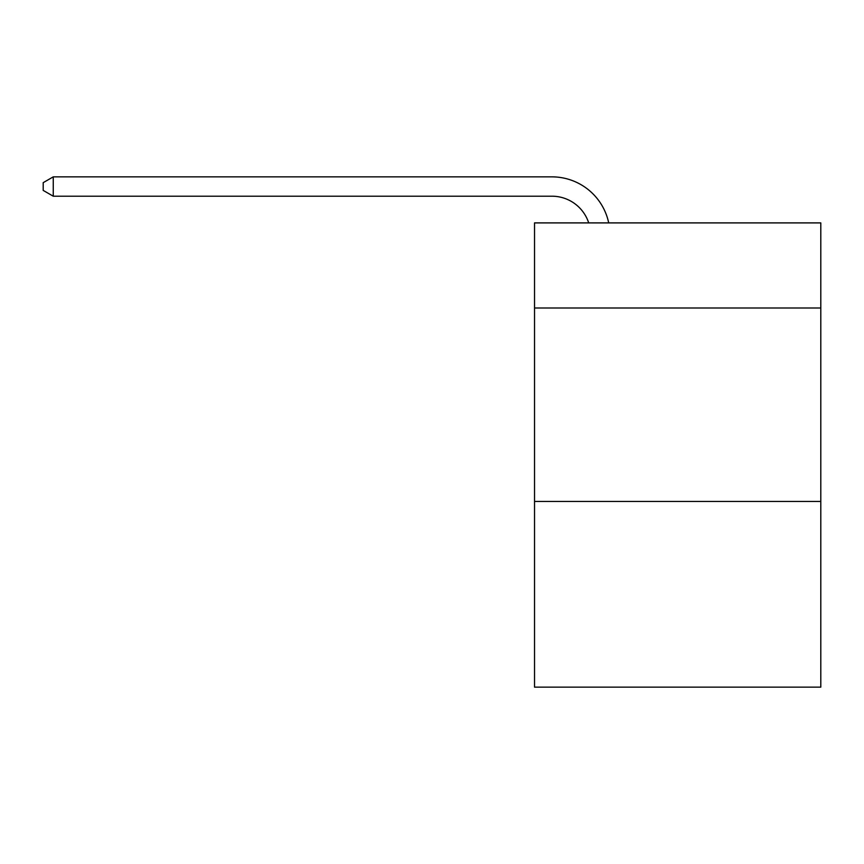<?xml version="1.0" encoding="UTF-8"?>
<svg xmlns="http://www.w3.org/2000/svg" width="864" height="864" viewBox="0 0 864 864"><rect width="100%" height="100%" fill="white"/><g stroke="black" fill="none" stroke-linecap="round" stroke-linejoin="round"><path stroke-width="1.3" d="M820.8 308.005L820.8 222.901L534.524 222.901L534.524 308.005L820.8 308.005L820.8 687.139L534.524 687.139L534.524 308.005M820.8 501.444L534.524 501.444M551.923 176.861L53.255 176.861L551.923 176.861A58.028 58.028 134.3 0 1 608.71 222.901M588.708 222.901A38.686 38.686 -45.7 0 0 551.923 196.204A38.686 38.686 -45.7 0 1 588.708 222.901A38.686 38.686 -45.7 0 0 551.923 196.204A38.686 38.686 -45.7 0 1 588.708 222.901A38.686 38.686 -45.7 0 0 551.923 196.204A38.686 38.686 -45.7 0 1 588.708 222.901A38.686 38.686 -45.7 0 0 551.923 196.204A38.686 38.686 -45.7 0 1 588.708 222.901A38.686 38.686 -45.7 0 0 551.923 196.204A38.686 38.686 -45.7 0 1 588.708 222.901A38.686 38.686 -45.7 0 0 551.923 196.204A38.686 38.686 -45.7 0 1 588.708 222.901A38.686 38.686 -45.7 0 0 551.923 196.204A38.686 38.686 -45.7 0 1 588.708 222.901A38.686 38.686 -45.7 0 0 551.923 196.204A38.686 38.686 -45.7 0 1 588.708 222.901A38.686 38.686 -45.7 0 0 551.923 196.204A38.686 38.686 -45.7 0 1 588.708 222.901A38.686 38.686 -45.7 0 0 551.923 196.204A38.686 38.686 -45.7 0 1 588.708 222.901A38.686 38.686 -45.7 0 0 551.923 196.204A38.686 38.686 -45.7 0 1 588.708 222.901A38.686 38.686 -45.7 0 0 551.923 196.204A38.686 38.686 -45.7 0 1 588.708 222.901A38.686 38.686 -45.7 0 0 551.923 196.204A38.686 38.686 -45.7 0 1 588.708 222.901A38.686 38.686 -45.7 0 0 551.923 196.204A38.686 38.686 -45.7 0 1 588.708 222.901A38.686 38.686 -45.7 0 0 551.923 196.204A38.686 38.686 -45.7 0 1 588.708 222.901A38.686 38.686 -45.7 0 0 551.923 196.204A38.686 38.686 -45.7 0 1 588.708 222.901A38.686 38.686 -45.7 0 0 551.923 196.204A38.686 38.686 -45.7 0 1 588.708 222.901A38.686 38.686 -45.7 0 0 551.923 196.204A38.686 38.686 -45.7 0 1 588.708 222.901A38.686 38.686 -45.7 0 0 551.923 196.204A38.686 38.686 -45.7 0 1 588.708 222.901A38.686 38.686 -45.7 0 0 551.923 196.204A38.686 38.686 -45.7 0 1 588.708 222.901A38.686 38.686 -45.7 0 0 551.923 196.204A38.686 38.686 -45.7 0 1 588.708 222.901A38.686 38.686 -45.7 0 0 551.923 196.204A38.686 38.686 -45.7 0 1 588.708 222.901A38.686 38.686 -45.7 0 0 551.923 196.204A38.686 38.686 -45.7 0 1 588.708 222.901A38.686 38.686 -45.7 0 0 551.923 196.204A38.686 38.686 -45.7 0 1 588.708 222.901A38.686 38.686 -45.7 0 0 551.923 196.204A38.686 38.686 -45.7 0 1 588.708 222.901A38.686 38.686 -45.7 0 0 551.923 196.204A38.686 38.686 -45.7 0 1 588.708 222.901A38.686 38.686 -45.7 0 0 551.923 196.204A38.686 38.686 -45.7 0 1 588.708 222.901A38.686 38.686 -45.7 0 0 551.923 196.204A38.686 38.686 -45.7 0 1 588.708 222.901A38.686 38.686 -45.7 0 0 551.923 196.204A38.686 38.686 -45.7 0 1 588.708 222.901A38.686 38.686 -45.7 0 0 551.923 196.204A38.686 38.686 -45.7 0 1 588.708 222.901A38.686 38.686 -45.7 0 0 551.923 196.204L53.255 196.204L43.2 190.404L43.2 182.66L53.255 176.861L53.255 196.204"/></g></svg>
